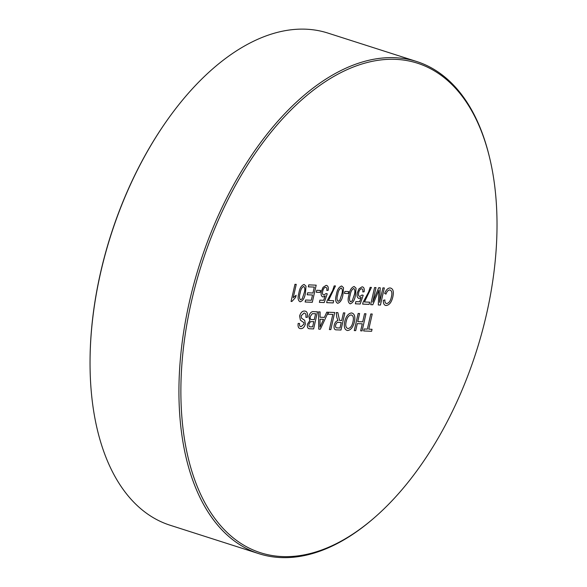 <?xml version="1.0" encoding="UTF-8"?>
<svg xmlns="http://www.w3.org/2000/svg" width="587" height="587" viewBox="0 0 587 587"><rect width="100%" height="100%" fill="white"/><g stroke="black" fill="none" stroke-linecap="round" stroke-linejoin="round"><path stroke-width="0.88" d="M304.103 293.207C305.189 289.868 305.042 287.608 303.67 286.434C301.791 287.476 300.639 289.685 300.192 293.052C299.106 296.413 299.253 298.666 300.639 299.825L302.261 298.71L304.103 293.207C305.189 289.868 305.042 287.608 303.67 286.434C301.791 287.476 300.632 289.685 300.192 293.052C299.106 296.413 299.26 298.673 300.639 299.825M304.117 284.46L306.018 286.199L305.409 293.258C304.638 298.027 302.899 300.874 300.177 301.799C297.925 300.669 297.499 297.734 298.893 292.994C299.656 288.217 301.402 285.377 304.117 284.46L306.01 286.199L305.409 293.258C304.646 298.027 302.899 300.882 300.177 301.799C297.925 300.676 297.499 297.734 298.893 292.994M335.478 285.957L328.485 300.515L333.695 300.72L333.196 302.921L326.68 302.657L327.084 300.882L332.66 290.536L334.172 285.906L335.478 285.957L328.485 300.515L333.695 300.727L333.196 302.921L326.68 302.657M341.634 294.733C342.72 291.387 342.573 289.134 341.201 287.96C339.323 289.002 338.163 291.203 337.723 294.571C336.637 297.932 336.784 300.192 338.171 301.351L339.792 300.228L341.634 294.733C342.72 291.387 342.573 289.127 341.201 287.96C339.323 289.002 338.163 291.203 337.723 294.571C336.637 297.932 336.784 300.192 338.171 301.351M341.649 285.986L343.542 287.725L342.94 294.777C342.17 299.553 340.431 302.4 337.708 303.325C335.456 302.195 335.03 299.26 336.424 294.513C337.187 289.743 338.934 286.896 341.649 285.986L343.542 287.725L342.94 294.777C342.17 299.553 340.431 302.4 337.708 303.325C335.456 302.195 335.03 299.26 336.424 294.513M354.144 295.239C355.23 291.893 355.084 289.64 353.712 288.466C351.833 289.508 350.674 291.71 350.234 295.085C349.148 298.438 349.294 300.698 350.681 301.857L352.303 300.735L354.144 295.239C355.223 291.893 355.084 289.64 353.712 288.466C351.833 289.508 350.674 291.71 350.234 295.085C349.148 298.445 349.294 300.698 350.681 301.857M354.159 286.493L356.052 288.232L355.443 295.283C354.68 300.06 352.941 302.907 350.219 303.831C347.966 302.701 347.541 299.766 348.935 295.019C349.698 290.249 351.444 287.41 354.159 286.493L356.052 288.232L355.451 295.29C354.68 300.06 352.941 302.907 350.219 303.831C347.966 302.701 347.541 299.766 348.935 295.019M371.439 287.417L364.454 301.975L369.663 302.18L369.164 304.382L362.649 304.11L363.052 302.334L368.629 291.996L370.14 287.359L371.439 287.417L364.446 301.975L369.663 302.18L369.164 304.382L362.649 304.117M391.36 297C392.395 293.001 391.867 290.646 389.79 289.934C388.161 290.059 386.884 291.445 385.967 294.102L384.661 293.485C386.048 289.875 387.86 288.034 390.106 287.953C393.121 288.54 394.016 291.57 392.791 297.044C391.529 302.305 389.313 305.13 386.143 305.511C384.155 305.335 383.223 303.626 383.355 300.375L384.911 299.913C384.756 302.166 385.336 303.376 386.664 303.538C388.976 303.119 390.538 300.94 391.36 297C392.387 293.001 391.867 290.638 389.79 289.934C388.161 290.059 386.892 291.445 385.967 294.102M384.903 299.913C384.749 302.166 385.336 303.376 386.657 303.538M314.272 319.651L315.623 313.722L312.328 313.671L310.252 316.496C309.958 318.734 310.545 319.754 312.035 319.555L314.272 319.651L315.615 313.722L312.328 313.671L310.252 316.496C309.958 318.734 310.552 319.754 312.035 319.555M312.629 326.893L313.825 321.625L310.464 321.691L308.938 324.046C308.659 326.167 309.239 327.091 310.692 326.812L312.629 326.893L313.825 321.625L310.457 321.691L308.931 324.046C308.659 326.167 309.246 327.091 310.692 326.812M317.501 311.807L313.612 328.925L309.804 328.771C307.83 328.845 307.045 327.319 307.449 324.2L309.819 320.575L308.828 316.408C309.921 312.915 311.543 311.33 313.685 311.653L317.501 311.807L313.612 328.925L309.804 328.771C307.83 328.845 307.045 327.319 307.456 324.2M321.405 324.061L323.518 319.357L320.047 319.218L319.988 327.194L323.518 319.357L320.047 319.218L319.988 327.194L321.405 324.061M320.106 311.91L320.069 317.229L324.398 317.406L326.754 312.181L328.272 312.247L320.348 329.197L318.734 329.131L318.587 311.851L320.106 311.91L320.069 317.229L324.398 317.406M334.7 312.504L330.811 329.623L329.38 329.564L332.822 314.419L328.001 314.228L328.449 312.247L334.7 312.504L330.811 329.623L329.38 329.564L332.822 314.419L328.001 314.228M359.589 313.517L357.747 321.639L362.7 321.837L364.542 313.715L365.98 313.774L362.091 330.892L360.653 330.833L362.252 323.811L357.3 323.613L355.7 330.635L354.269 330.576L358.158 313.458L359.589 313.517L357.747 321.632L362.7 321.837M365.972 313.774L362.084 330.892L360.653 330.833L362.252 323.811L357.3 323.613L355.7 330.635L354.269 330.576M372.231 314.03L368.79 329.175L372.048 329.307L371.6 331.281L363.654 330.958L364.101 328.984L367.359 329.116L370.801 313.972L372.231 314.03L368.79 329.175L372.048 329.307L371.6 331.281L363.654 330.958M90.053 360.066L90.06 359.391A257.084 144.131 -72.2 0 1 100.487 272.882A257.084 144.131 -72.2 0 1 166.253 121.509L166.642 120.951A258.419 144.879 107.8 0 0 100.538 273.116A258.419 144.879 107.8 0 0 90.053 360.066A258.419 144.879 107.8 0 0 170.12 525.24L259.043 553.724A258.419 144.879 -72.2 0 1 189.462 301.601A258.419 144.879 -72.2 0 1 416.697 61.518A258.419 144.879 -72.2 0 1 489.294 156.428L489.573 157.58A257.04 144.109 107.8 0 0 343.498 71.321A257.04 144.109 107.8 0 0 191.34 301.975A257.04 144.109 107.8 0 0 219.611 524.485A257.04 144.109 107.8 0 0 374.168 517.881A257.04 144.109 107.8 0 0 486.572 313.957A257.04 144.109 107.8 0 0 489.573 157.58M374.168 517.881L373.273 518.659A258.419 144.879 -72.2 0 1 259.043 553.724M316.283 292.267L316.738 290.286L320.517 290.44L320.069 292.421L316.283 292.267L320.062 292.414L320.509 290.44M344.437 293.405L344.885 291.431L348.663 291.585L348.216 293.559L344.437 293.405L348.208 293.559L348.663 291.585M359.024 288.789L362.076 286.816C363.881 287.036 364.571 288.687 364.138 291.768L362.788 291.937C363.082 290.022 362.693 288.973 361.621 288.789C360.198 288.995 359.215 290.301 358.672 292.693C358.158 295.012 358.554 296.274 359.868 296.472L361.959 295.004L363.214 295.276L360.176 304.015L355.348 303.817L355.847 301.623L359.604 301.777L361.13 297.36L359.061 298.431C357.241 297.961 356.661 296.068 357.336 292.766L359.024 288.789M380.207 287.769L379.613 302.364L382.907 287.879L384.338 287.938L380.449 305.057L378.292 304.969L378.864 290.33L372.818 304.748L370.676 304.66L374.565 287.542L376.003 287.601L372.708 302.085L378.71 287.711L380.215 287.769L379.62 302.364L382.907 287.879M299.59 315.982C300.698 312.614 302.312 310.971 304.433 311.051C306.972 311.117 307.926 313.223 307.295 317.376L305.864 317.318C306.267 314.603 305.666 313.179 304.044 313.032L301.05 315.923L301.608 318.279L304.712 320.319L305.372 324.083C304.315 327.26 302.789 328.779 300.779 328.625C298.607 328.617 297.734 326.886 298.159 323.43L299.59 323.481C299.326 325.609 299.847 326.666 301.175 326.651L303.905 324.185L303.883 322.652L300.412 320.194L299.59 315.982M328.272 312.247L320.348 329.197L318.734 329.131M341.685 320.539L343.432 312.856L344.87 312.915L340.981 330.033L336.564 329.857C334.465 330.019 333.68 328.434 334.208 325.103C334.972 322.38 336.219 320.884 337.951 320.612L336.806 317.362L336.219 312.563L337.855 312.636L339.528 320.377L341.685 320.539M344.752 321.522C346.073 316.202 348.34 313.355 351.562 312.966C354.489 313.583 355.451 316.503 354.438 321.713C353.147 327.179 350.857 330.114 347.57 330.525C344.584 329.872 343.644 326.871 344.752 321.522C343.644 326.871 344.584 329.872 347.563 330.525C350.857 330.114 353.147 327.179 354.438 321.713C355.451 316.503 354.489 313.583 351.562 312.966M390.106 287.953C393.121 288.54 394.016 291.57 392.791 297.051C391.529 302.305 389.313 305.13 386.143 305.511C384.155 305.343 383.23 303.626 383.355 300.375M323.063 287.329L326.108 285.355C327.92 285.575 328.603 287.226 328.17 290.308L326.82 290.477C327.113 288.569 326.724 287.52 325.653 287.329C324.229 287.535 323.246 288.841 322.703 291.233C322.19 293.551 322.586 294.813 323.899 295.012L325.99 293.544L327.245 293.816L324.207 302.554L319.387 302.356L319.886 300.162L323.642 300.317L325.169 295.899L323.092 296.971C321.272 296.501 320.7 294.615 321.368 291.306L323.063 287.329M308.314 286.845L308.762 284.871L316.188 285.172L312.299 302.29L305.13 302.004L305.578 300.023L311.315 300.258L312.511 294.99L307.17 294.777L307.617 292.796L312.959 293.016L314.309 287.087L308.314 286.845L314.302 287.087L312.959 293.016M296.252 284.365L293.221 297.704L296.134 295.276L295.679 297.301L291.893 301.461L291.057 301.432L294.945 284.313L296.252 284.365L293.221 297.704L296.142 295.276L295.679 297.301L291.893 301.461L291.057 301.432M416.697 61.518L327.773 33.033A258.419 144.879 107.8 0 0 166.642 120.951M353.014 321.632C353.88 317.736 353.249 315.505 351.121 314.94C348.715 315.358 347.071 317.582 346.183 321.603C345.251 325.602 345.86 327.92 348.003 328.551C350.498 328.111 352.163 325.807 353.014 321.632C353.873 317.736 353.242 315.505 351.121 314.94C348.715 315.358 347.071 317.582 346.183 321.595C345.251 325.602 345.86 327.92 348.01 328.551M336.96 327.884L339.99 328.001L341.238 322.52L338.516 322.402C337.261 322.153 336.307 323.055 335.654 325.11C335.36 326.974 335.801 327.898 336.96 327.884C335.801 327.898 335.36 326.974 335.654 325.11C336.307 323.055 337.261 322.153 338.516 322.402L341.238 322.512L339.99 328.001M311.315 300.258L312.511 294.99L307.17 294.777M316.188 285.172L312.299 302.29L305.13 302.004M337.855 312.629L339.528 320.37L340.218 320.48M344.863 312.915L340.974 330.033L336.564 329.857C334.465 330.019 333.68 328.434 334.208 325.103M326.108 285.355C327.913 285.575 328.603 287.226 328.17 290.308L326.82 290.477C327.113 288.562 326.724 287.513 325.653 287.329C324.229 287.535 323.246 288.841 322.703 291.233C322.19 293.551 322.586 294.813 323.899 295.012M323.642 300.317L325.161 295.899L323.092 296.971C321.272 296.501 320.693 294.608 321.368 291.306M327.245 293.816L324.207 302.554L319.387 302.356M362.076 286.816C363.881 287.036 364.571 288.687 364.138 291.768L362.781 291.937C363.082 290.022 362.693 288.973 361.621 288.789C360.198 288.995 359.207 290.301 358.664 292.693C358.151 295.012 358.554 296.266 359.868 296.472M359.604 301.777L361.13 297.36L359.061 298.431C357.234 297.961 356.661 296.068 357.336 292.766M363.206 295.276L360.169 304.015L355.348 303.817M376.003 287.601L372.708 302.085L378.71 287.711M378.754 292.862L378.864 290.33L372.811 304.748L370.676 304.66M384.338 287.938L380.449 305.057L378.292 304.969M304.433 311.051C306.972 311.117 307.926 313.223 307.295 317.376L305.856 317.318C306.267 314.603 305.666 313.179 304.044 313.032L301.043 315.923L301.601 318.279L304.712 320.319L305.372 324.083C304.315 327.26 302.782 328.779 300.779 328.625C298.6 328.617 297.726 326.886 298.159 323.422M299.59 323.481C299.319 325.609 299.847 326.666 301.175 326.651"/></g></svg>
